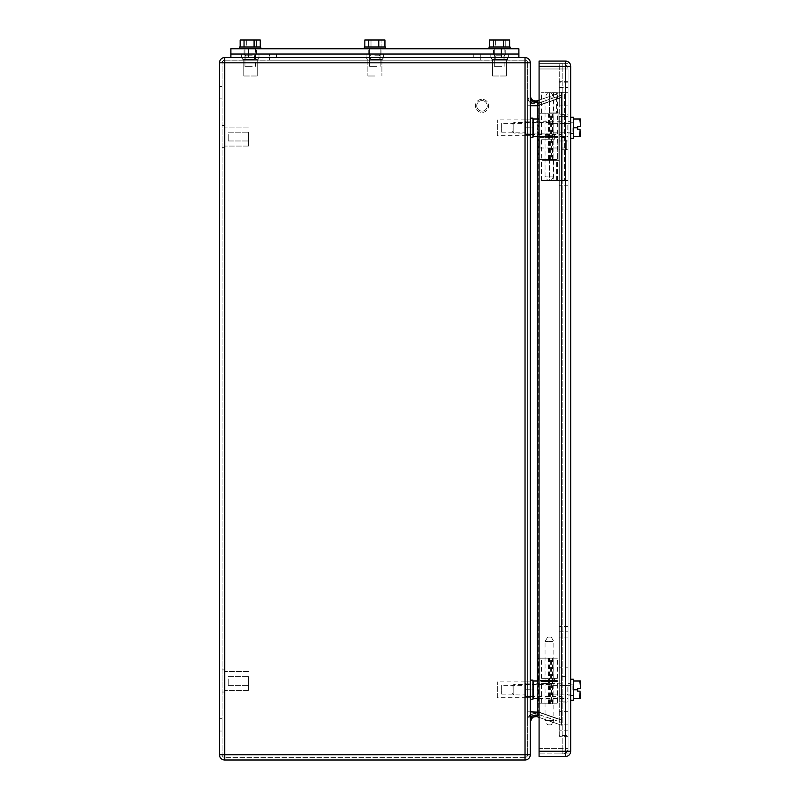 <?xml version="1.0" encoding="UTF-8"?>
<svg xmlns="http://www.w3.org/2000/svg" width="800" height="800" viewBox="0 0 800 800"><rect width="100%" height="100%" fill="white"/><g stroke="black" fill="none" stroke-linecap="round" stroke-linejoin="round"><path stroke-width="0.6" stroke-dasharray="4 3" d="M366.99 60.2L366.99 57.56L382.79 57.56L366.99 57.56L382.79 57.56L366.99 57.56L366.99 60.2L382.79 60.2L382.79 57.56L382.79 60.2L366.99 60.2M224.74 60.2L525.03 60.2L224.74 60.2L224.74 62.83L224.74 60.2A2.63 2.63 0 0 0 222.11 62.83A2.63 2.63 0 0 1 224.74 60.2A2.63 2.63 0 0 0 222.11 62.83L222.11 754.73L222.11 62.83A2.63 2.63 0 0 1 224.74 60.2M491.67 60.2L507.47 60.2L491.67 60.2L507.47 60.2L491.67 60.2L507.47 60.2L491.67 60.2L491.67 57.56L507.47 57.56L491.67 57.56L507.47 57.56L491.67 57.56L507.47 57.56L491.67 57.56L491.67 60.2L491.67 57.56M269.52 60.2L480.25 60.2L269.52 60.2L269.52 57.56L480.25 57.56L269.52 57.56L276.55 57.56L269.52 57.56L269.52 54.05L473.23 54.05L269.52 54.05L269.52 60.2M242.3 60.2L258.11 60.2L242.3 60.2L258.11 60.2L242.3 60.2L258.11 60.2L242.3 60.2L242.3 57.56L258.11 57.56L242.3 57.56L258.11 57.56L242.3 57.56L258.11 57.56L242.3 57.56L242.3 60.2L242.3 57.56M525.03 57.56L224.74 57.56L224.74 62.83L222.11 62.83L224.74 62.83L224.74 754.73L525.03 754.73L525.03 62.83L224.74 62.83L525.03 62.83L525.03 60.2L525.03 62.83L224.74 62.83L224.74 754.73L224.74 62.83L219.47 62.83A5.27 5.27 0 0 1 224.74 57.56A5.27 5.27 0 0 0 219.47 62.83L219.47 754.73A5.27 5.27 0 0 0 224.74 760L525.03 760A5.27 5.27 0 0 0 530.3 754.73L530.3 62.83A5.27 5.27 0 0 0 525.03 57.56L525.03 754.73L224.74 754.73L224.74 760A5.27 5.27 0 0 1 219.47 754.73L525.03 754.73L525.03 757.37L224.74 757.37L525.03 757.37L525.03 754.73L525.03 760A5.27 5.27 0 0 0 530.3 754.73L525.03 754.73L525.03 62.83L527.67 62.83A2.63 2.63 0 0 0 525.03 60.2A2.63 2.63 0 0 1 527.67 62.83L527.67 754.73L527.67 62.83A2.63 2.63 0 0 0 525.03 60.2A2.63 2.63 0 0 1 527.67 62.83L530.3 62.83A5.27 5.27 0 0 0 525.03 57.56M507.47 60.2L507.47 57.56M480.25 60.2L480.25 57.56L276.55 57.56L480.25 57.56L480.25 54.05L473.23 54.05L480.25 54.05L480.25 60.2M258.11 60.2L258.11 57.56M222.11 724.88C222.11 716.95 222.11 716.95 222.11 724.88C222.11 716.95 222.11 716.95 222.11 724.88C222.11 732.81 222.11 732.81 222.11 724.88C222.11 732.81 222.11 732.81 222.11 724.88C222.11 716.95 222.11 716.95 222.11 724.88C222.11 716.95 222.11 716.95 222.11 724.88C222.11 732.81 222.11 732.81 222.11 724.88C222.11 732.81 222.11 732.81 222.11 724.88M222.11 92.68C222.11 84.75 222.11 84.75 222.11 92.68C222.11 84.75 222.11 84.75 222.11 92.68C222.11 100.61 222.11 100.61 222.11 92.68C222.11 100.61 222.11 100.61 222.11 92.68C222.11 84.75 222.11 84.75 222.11 92.68C222.11 84.75 222.11 84.75 222.11 92.68C222.11 100.61 222.11 100.61 222.11 92.68C222.11 100.61 222.11 100.61 222.11 92.68M527.67 119.9L527.67 135.71L527.67 119.9L530.3 119.9L530.3 135.71L530.3 119.9L527.67 119.9M527.67 681.85L527.67 697.66L527.67 681.85L530.3 681.85L530.3 697.66L530.3 681.85L527.67 681.85M530.3 105.75L535.57 105.75L527.67 105.75L527.67 98.65L527.67 105.75L537.31 105.75L537.31 711.81L527.67 711.81L527.67 721.76L527.67 105.75L527.67 711.81L538.17 711.81L539.07 713.9L538.17 711.81L538.17 105.75L539.07 103.66L538.17 105.75L538.17 711.81L561.6 719.99L561.6 95.09L561.6 719.99L538.17 711.81L530.3 711.81L530.3 718.91L530.3 98.65L530.3 711.81M527.67 98.65L527.67 95.8L527.67 98.65C528.95 103.19 532.75 104.86 539.07 103.66L538.17 103.26L539.07 103.66C532.75 104.86 528.95 103.19 527.67 98.65M530.3 95.8L530.3 98.65L530.3 95.8M530.3 721.76L530.3 718.91L530.3 721.76M219.47 724.88L219.47 718.73L219.47 724.88M219.47 92.68L219.47 98.83L219.47 92.68M527.67 127.8L530.3 127.8L527.67 127.8M527.67 135.71L530.3 135.71L527.67 135.71M527.67 689.76L530.3 689.76L527.67 689.76M527.67 697.66L530.3 697.66L527.67 697.66M527.67 718.91C528.95 714.37 532.75 712.7 539.07 713.9L538.17 714.3L539.07 713.9C532.75 712.7 528.95 714.37 527.67 718.91M537.21 714.03L538.18 714.3L537.21 714.03A7.9 7.9 0 0 0 527.67 721.76C528.69 715.78 532.19 713.3 538.17 714.3A7.9 7.9 0 0 0 537.21 714.03L561.6 722.47L538.17 714.3M535.57 105.75L538.17 105.75L561.6 97.57L538.17 105.75L535.57 105.75M527.67 95.8C528.69 101.78 532.19 104.26 538.17 103.26L537.21 103.53L538.17 103.26C532.13 104.35 528.63 101.86 527.67 95.8M539.08 100.15L561.6 92.3L537.31 100.77L537.9 101.99L537.31 105.75L561.6 97.27L561.6 92.3L561.6 725.26L561.6 97.27L539.08 105.13M539.08 712.43L561.6 720.29L537.31 711.81L537.9 715.57L537.31 716.79L561.6 725.26L539.08 717.41M532.51 717.47L537.22 716.76M222.11 754.73A2.63 2.63 0 0 0 224.74 757.37A2.63 2.63 0 0 1 222.11 754.73L224.74 754.73L222.11 754.73A2.63 2.63 0 0 0 224.74 757.37A2.63 2.63 0 0 1 222.11 754.73M527.67 754.73A2.63 2.63 0 0 1 525.03 757.37A2.63 2.63 0 0 0 527.67 754.73L525.03 754.73L527.67 754.73A2.63 2.63 0 0 1 525.03 757.37A2.63 2.63 0 0 0 527.67 754.73M538.17 103.26L561.6 95.09L538.17 103.26M248.45 134.53L248.45 146.07L248.45 134.53M228.25 134.53L228.25 140.98L228.25 134.53M224.74 141.02L224.74 127.1L224.74 141.02M224.74 141.75L224.74 125.52L224.74 141.75M222.11 141.75L222.11 125.52L222.11 141.75M248.45 132.16L248.45 146.07L248.45 132.16M248.45 678.92L248.45 685.37L248.45 678.92M228.25 678.92L228.25 685.37L228.25 678.92M248.45 676.55L248.45 690.46L248.45 676.55M224.74 685.41L224.74 671.49L224.74 685.41M224.74 686.14L224.74 669.91L224.74 686.14M222.11 686.14L222.11 669.91L222.11 686.14M551.08 139.22L554.48 139.22L554.48 133.95L557.41 133.95L541.43 133.95L553.89 133.95L551.08 133.95L551.08 139.22L553.89 139.22L544.94 139.22L544.94 159.41L551.62 159.41L541.66 159.41L557.17 159.41L538.7 159.41L538.7 113.76L537.79 113.76L557.41 113.76L538.7 113.76M554.48 139.22L541.43 139.22L541.66 159.41M557.41 139.22L557.41 159.41L557.17 139.22M538.7 159.41L537.79 159.41L537.79 113.76M546.19 159.41L537.79 159.41M553.89 139.22L553.89 159.41L553.76 139.22M550.65 159.41L550.65 139.22L551.62 139.22L551.62 159.41M541.43 139.22L551.62 139.22M544.94 139.22L550.65 139.22M551.62 133.95L551.62 113.76M550.65 133.95L550.65 113.76M551.08 133.95L554.48 133.95M551.08 683.61L554.48 683.61L554.48 678.34L557.41 678.34L541.43 678.34L553.89 678.34L551.08 678.34L551.08 683.61L553.89 683.61L544.94 683.61L544.94 703.8L551.62 703.8L541.66 703.8L557.17 703.8L538.7 703.8L538.7 658.15L537.79 658.15L557.41 658.15L538.7 658.15M554.48 683.61L541.43 683.61L541.66 703.8M557.41 683.61L557.41 703.8L557.17 683.61M538.7 703.8L537.79 703.8L537.79 658.15M546.19 703.8L537.79 703.8M553.89 683.61L553.89 703.8L553.76 683.61M550.65 703.8L550.65 683.61L551.62 683.61L551.62 703.8M541.43 683.61L551.62 683.61M544.94 683.61L550.65 683.61M551.62 678.34L551.62 658.15M550.65 678.34L550.65 658.15M551.08 678.34L554.48 678.34M246.84 59.49L257.23 59.49L243.18 59.49L243.18 76L257.23 76L243.18 76L257.23 76L243.18 76L257.23 76L243.18 76L243.18 59.49L241.42 57.74L258.99 57.74L241.42 57.74L258.99 57.74L241.42 57.74L258.99 57.74L241.42 57.74L241.42 54.05L258.99 54.05L241.42 54.05L258.99 54.05L241.42 54.05L258.99 54.05L241.42 54.05L241.42 57.74L243.18 59.49L243.18 76M247.29 54.05L256.28 54.05L247.29 54.05M252.27 55.8L245.89 55.8L252.27 55.8M248.14 59.49L254.52 59.49L248.14 59.49M496.2 59.49L506.6 59.49L492.55 59.49L492.55 76L506.6 76L492.55 76L506.6 76L492.55 76L506.6 76L492.55 76L492.55 59.49L490.79 57.74L508.35 57.74L490.79 57.74L508.35 57.74L490.79 57.74L508.35 57.74L490.79 57.74L490.79 54.05L508.35 54.05L490.79 54.05L508.35 54.05L490.79 54.05L508.35 54.05L490.79 54.05L490.79 57.74L492.55 59.49L492.55 76M496.66 54.05L505.64 54.05L496.66 54.05M501.64 55.8L495.25 55.8L501.64 55.8M497.5 59.49L503.89 59.49L497.5 59.49M375.05 59.49L381.91 59.49L375.05 59.49M375.05 76L367.86 76L375.05 76M374.68 57.74L383.67 57.74L374.68 57.74M375.09 54.05L366.11 54.05L375.09 54.05M375.03 54.05L368.81 54.05L375.03 54.05M374.79 55.8L379.21 55.8L374.79 55.8M374.99 59.49L370.57 59.49L374.99 59.49M483.04 100.69A5.27 5.27 0 0 1 487.18 106.88A5.27 5.27 0 0 1 480.98 111.02A5.27 5.27 0 0 1 476.84 104.82A5.27 5.27 0 0 1 483.04 100.69A5.27 5.27 0 0 1 487.18 106.88A5.27 5.27 0 0 1 480.98 111.02A5.27 5.27 0 0 1 476.84 104.82A5.27 5.27 0 0 1 483.04 100.69M483.3 99.4A6.59 6.59 0 0 1 488.47 107.14A6.59 6.59 0 0 1 480.72 112.31A6.59 6.59 0 0 1 475.55 104.57A6.59 6.59 0 0 1 483.3 99.4A6.59 6.59 0 0 1 488.47 107.14A6.59 6.59 0 0 1 480.72 112.31A6.59 6.59 0 0 1 475.55 104.57A6.59 6.59 0 0 1 483.3 99.4M525.74 124L525.74 132.2L525.74 123.42L501.68 123.41L501.68 132.2L501.68 123.41M525.74 121.13L525.74 134.48L525.74 121.13L532.94 121.13L532.94 134.48L532.94 121.13L525.74 121.13M525.74 127.8L532.94 127.8L532.94 119.55L532.94 127.89L525.74 127.8M525.74 134.48L532.94 134.48L525.74 134.48M532.94 118.15L532.94 136.17M530.3 118.15L530.3 136.17M525.03 135.71L530.3 135.71L525.03 135.71L525.03 127.8L530.3 127.8L525.03 127.8L525.03 119.9L530.3 119.9L525.03 119.9L525.03 135.71L525.03 131.76L525.03 135.71L497.29 135.71L497.29 119.9L497.29 135.71M525.03 123.85L525.03 131.76L525.03 123.85M525.74 685.95L525.74 694.15L525.74 685.37L501.68 685.37L501.68 694.15L501.68 685.37M525.74 683.08L525.74 696.43L525.74 683.08L532.94 683.08L532.94 696.43L532.94 683.08L525.74 683.08M525.74 689.76L532.94 689.76L532.94 681.5L532.94 689.84L525.74 689.76M525.74 696.43L532.94 696.43L525.74 696.43M532.94 680.1L532.94 698.12M530.3 680.1L530.3 698.12M525.03 697.66L530.3 697.66L525.03 697.66L525.03 689.76L530.3 689.76L525.03 689.76L525.03 681.85L530.3 681.85L525.03 681.85L525.03 697.66L525.03 693.71L525.03 697.66L497.29 697.66L497.29 681.85L497.29 697.66M525.03 685.8L525.03 693.71L525.03 685.8M570.69 127.8C570.69 119.88 570.69 119.88 570.69 127.8C570.69 119.88 570.69 119.88 570.69 127.8C570.69 135.73 570.69 135.73 570.69 127.8C570.69 135.73 570.69 135.73 570.69 127.8L570.69 138.34L570.69 127.8M568.06 127.8C568.06 119.88 568.06 119.88 568.06 127.8C568.06 119.88 568.06 119.88 568.06 127.8C568.06 135.73 568.06 135.73 568.06 127.8C568.06 135.73 568.06 135.73 568.06 127.8C568.06 116.48 568.06 116.48 568.06 127.8C568.06 116.48 568.06 116.48 568.06 127.8L568.06 114.63L559.28 114.63L559.28 105.85L568.06 105.85L568.06 114.63L559.28 114.63L559.28 140.98L568.06 140.98L568.06 127.8M568.06 748.59L568.06 68.98L568.06 748.59A5.27 5.27 0 0 1 562.79 753.85L539.08 753.85L562.79 753.85A5.27 5.27 0 0 0 568.06 748.59L562.79 748.59L562.79 68.98L562.79 753.85A5.27 5.27 0 0 0 568.06 748.59L539.08 748.59L539.08 63.71L562.79 63.71L539.08 63.71L539.08 68.98L562.79 68.98L539.08 68.98L539.08 753.85L539.08 748.59L562.79 748.59L562.79 753.85A5.27 5.27 0 0 0 568.06 748.59M568.06 689.76C568.06 681.83 568.06 681.83 568.06 689.76C568.06 681.83 568.06 681.83 568.06 689.76C568.06 697.69 568.06 697.69 568.06 689.76C568.06 697.69 568.06 697.69 568.06 689.76L568.06 676.59L559.28 676.59L559.28 667.8L568.06 667.8L568.06 676.59L559.28 676.59L559.28 702.93L568.06 702.93L568.06 689.76C568.06 678.43 568.06 678.43 568.06 689.76C568.06 678.43 568.06 678.43 568.06 689.76L568.06 698.54L568.06 689.76M570.69 751.22L570.69 66.34A5.27 5.27 0 0 0 565.42 61.07L539.08 61.07L539.08 66.34L570.69 66.34A5.27 5.27 0 0 0 565.42 61.07L565.42 751.22L570.69 751.22A5.27 5.27 0 0 1 565.42 756.49A5.27 5.27 0 0 0 570.69 751.22M570.69 689.76L570.69 679.22L570.69 689.76M568.06 68.98A5.27 5.27 0 0 0 562.79 63.71L562.79 68.98L568.06 68.98A5.27 5.27 0 0 0 562.79 63.71L562.79 68.98L568.06 68.98A5.27 5.27 0 0 0 562.79 63.71A5.27 5.27 0 0 1 568.06 68.98M539.08 751.22L539.08 756.49L565.42 756.49L565.42 751.22L539.08 751.22L539.08 66.34M573.5 138.34L573.5 127.8C573.5 120.56 573.5 120.56 573.5 127.8C573.5 120.56 573.5 120.56 573.5 127.8L573.5 133.42L573.5 127.8C573.5 114.21 573.5 114.21 573.5 127.8L573.5 136.59L573.5 127.8L573.5 128.32L573.5 127.8L577.72 127.8L577.72 126.4L580.06 126.4L580.43 123.59M573.5 119.02L579.65 119.02L580.43 123.39M573.5 136.59L579.65 136.59L580.43 132.02L580.06 129.21L577.72 129.21L577.72 127.8M552.43 127.8L552.43 133.07L552.43 127.8M580.53 119.19L580.53 126.4M580.53 136.42L580.06 129.21M513.8 127.8C513.8 121.01 513.8 121.01 513.8 127.8C513.8 121.01 513.8 121.01 513.8 127.8L513.8 133.07L513.8 127.8M512.04 127.8L512.04 131.32L512.04 127.8M532.94 124.4L532.94 131.21L532.94 124.4M568.06 126.63L568.06 122.61L567.18 123.49L567.18 132.12L568.06 133L568.06 126.63M568.06 125.31L568.06 133M561.03 130.96L561.03 121.22L561.03 134.39L533.46 134.39L533.46 121.22L532.94 134.92M567.18 129.87L567.18 123.49L561.03 123.49L561.03 132.12L561.03 123.49M553.34 160.29L553.34 180.49L549.44 180.49L549.44 160.29L544.97 160.29L558.93 160.29L558.93 112.88L549.44 112.88L558.93 112.88L558.93 160.29L541.45 160.29L557.43 160.29L549.44 160.29L549.44 180.49L544.97 180.49L564.55 180.49L549.44 180.49L557.43 180.49L553.34 180.49L553.92 180.49L553.92 160.29M549.44 180.49L541.45 180.49L549.44 180.49M562.79 180.49L562.79 92.68L564.55 92.68L564.55 180.49L564.55 92.68L541.45 92.68L557.43 92.68L553.34 92.68L553.92 92.68L553.92 112.88L556.39 112.88L556.39 92.68M556.39 180.49L556.39 160.29M562.79 92.68L549.44 92.68C543.67 92.68 543.67 92.68 549.44 92.68C543.67 92.68 543.67 92.68 549.44 92.68L553.34 92.68L553.34 112.88M556.39 112.88L553.92 112.88M559.28 149.76L559.28 140.98L568.06 140.98L568.06 149.76L559.28 149.76L559.28 667.8M568.06 149.76L568.06 667.8M568.06 711.71L559.28 711.71L559.28 702.93L568.06 702.93L568.06 736.29L568.06 82.15L559.28 82.15L559.28 63.71L559.28 105.85M559.28 82.15L559.28 191.02L568.06 191.02M568.06 626.54L559.28 626.54L559.28 191.02M559.28 626.54L559.28 735.41L568.06 735.41M559.28 711.71L559.28 735.41M559.28 116.39L559.28 701.17L559.28 116.39L568.06 116.39L568.06 695.9L568.06 116.39L559.28 116.39M568.06 736.29L568.06 753.85L568.06 736.29L559.28 736.29L568.06 736.29M568.06 82.15L568.06 105.85M568.06 701.17L568.06 695.9L568.06 701.17L559.28 701.17L568.06 701.17M568.06 63.71L559.28 63.71L568.06 63.71M559.28 87.41L568.06 87.41L559.28 87.41M568.06 185.76L559.28 185.76L568.06 185.76M559.28 631.8L568.06 631.8L559.28 631.8M568.06 730.15L559.28 730.15L568.06 730.15M568.06 753.85L559.28 753.85L568.06 753.85M539.96 140.52L539.96 148L539.96 140.52M566.3 140.52L566.3 148L566.3 140.52M566.3 139.97L566.3 149.32L566.3 139.97M568.06 139.97L568.06 149.32L568.06 139.97M573.5 700.29L573.5 689.76C573.5 682.51 573.5 682.51 573.5 689.76C573.5 682.51 573.5 682.51 573.5 689.76L573.5 695.38L573.5 689.76C573.5 676.16 573.5 676.16 573.5 689.76L573.5 680.98L573.5 698.54L573.5 689.76L573.5 690.27L573.5 689.76L577.72 689.76L577.72 688.35L580.06 688.35L580.43 685.55M573.5 680.98L579.65 680.98L580.43 685.34M573.5 698.54L579.65 698.54L580.43 693.97L580.06 691.16L577.72 691.16L577.72 689.76M552.43 689.76L552.43 684.49L552.43 689.76M580.53 681.14L580.53 688.35M580.53 698.37L580.06 691.16M513.8 689.76C513.8 682.96 513.8 682.96 513.8 689.76C513.8 682.96 513.8 682.96 513.8 689.76L513.8 695.02L513.8 689.76M512.04 689.76L512.04 686.24L512.04 689.76M532.94 686.35L532.94 693.17L532.94 686.35M568.06 688.58L568.06 684.56L567.18 685.44L567.18 694.07L568.06 694.95L568.06 688.58M568.06 687.27L568.06 694.95M561.03 692.91L561.03 683.17L561.03 696.34L533.46 696.34L533.46 683.17L532.94 696.87M567.18 691.83L567.18 685.44L561.03 685.44L561.03 694.07L561.03 685.44M550.81 637.07L547.69 637.07L550.81 637.07M552.86 641.46L545.05 641.46L552.86 641.46M552.86 680.1L545.05 680.1L552.86 680.1M552.18 680.1L545.93 680.1L552.18 680.1M552.18 681.85L545.93 681.85L552.18 681.85M552.86 681.85L545.05 681.85L552.86 681.85M552.86 720.49L545.05 720.49L553.83 720.49L553.83 681.85M548.08 724.88L551.2 724.88L548.08 724.88M545.09 680.36L557.72 680.36L540.15 680.36L555.87 680.36L542.64 680.36L545.09 680.36L545.09 681.59L542.62 681.59L547.24 681.59L547.24 680.36M543.98 680.36L543.53 681.59L543.98 680.36M551.63 680.36L551.63 681.59L547.24 681.59M551.63 681.59L555.14 681.59L555.14 680.36M556.61 680.36L556.61 681.59L557.72 681.59L540.15 681.59L555.14 681.59M556.61 681.59L543.55 681.59M545.12 681.59L543.98 681.59M374.89 48.78C366.96 48.78 366.96 48.78 374.89 48.78C366.96 48.78 366.96 48.78 374.89 48.78L381.03 48.78L374.89 48.78C382.82 48.78 382.82 48.78 374.89 48.78C382.82 48.78 382.82 48.78 374.89 48.78C366.96 48.78 366.96 48.78 374.89 48.78C366.96 48.78 366.96 48.78 374.89 48.78M374.89 54.05C366.96 54.05 366.96 54.05 374.89 54.05C366.96 54.05 366.96 54.05 374.89 54.05C382.82 54.05 382.82 54.05 374.89 54.05C382.82 54.05 382.82 54.05 374.89 54.05C382.82 54.05 382.82 54.05 374.89 54.05C382.82 54.05 382.82 54.05 374.89 54.05C366.96 54.05 366.96 54.05 374.89 54.05C366.96 54.05 366.96 54.05 374.89 54.05C363.56 54.05 363.56 54.05 374.89 54.05C363.56 54.05 363.56 54.05 374.89 54.05C386.22 54.05 386.22 54.05 374.89 54.05C386.22 54.05 386.22 54.05 374.89 54.05C386.22 54.05 386.22 54.05 374.89 54.05C386.22 54.05 386.22 54.05 374.89 54.05C363.56 54.05 363.56 54.05 374.89 54.05C363.56 54.05 363.56 54.05 374.89 54.05M518.89 57.56L518.89 54.05L230.89 54.05L230.89 48.78L518.89 48.78L518.89 54.05L230.89 54.05L230.89 57.56L518.89 57.56L230.89 57.56M250.2 54.05C258.13 54.05 258.13 54.05 250.2 54.05C258.13 54.05 258.13 54.05 250.2 54.05C242.28 54.05 242.28 54.05 250.2 54.05C242.28 54.05 242.28 54.05 250.2 54.05C258.13 54.05 258.13 54.05 250.2 54.05C258.13 54.05 258.13 54.05 250.2 54.05C242.28 54.05 242.28 54.05 250.2 54.05C242.28 54.05 242.28 54.05 250.2 54.05C258.13 54.05 258.13 54.05 250.2 54.05C258.13 54.05 258.13 54.05 250.2 54.05C242.28 54.05 242.28 54.05 250.2 54.05C242.28 54.05 242.28 54.05 250.2 54.05C261.53 54.05 261.53 54.05 250.2 54.05C261.53 54.05 261.53 54.05 250.2 54.05C238.88 54.05 238.88 54.05 250.2 54.05C238.88 54.05 238.88 54.05 250.2 54.05C261.53 54.05 261.53 54.05 250.2 54.05C261.53 54.05 261.53 54.05 250.2 54.05C238.88 54.05 238.88 54.05 250.2 54.05C238.88 54.05 238.88 54.05 250.2 54.05C261.53 54.05 261.53 54.05 250.2 54.05C261.53 54.05 261.53 54.05 250.2 54.05C238.88 54.05 238.88 54.05 250.2 54.05C238.88 54.05 238.88 54.05 250.2 54.05M499.57 54.05C507.5 54.05 507.5 54.05 499.57 54.05C507.5 54.05 507.5 54.05 499.57 54.05C491.64 54.05 491.64 54.05 499.57 54.05C491.64 54.05 491.64 54.05 499.57 54.05C507.5 54.05 507.5 54.05 499.57 54.05C507.5 54.05 507.5 54.05 499.57 54.05C491.64 54.05 491.64 54.05 499.57 54.05C491.64 54.05 491.64 54.05 499.57 54.05C507.5 54.05 507.5 54.05 499.57 54.05C507.5 54.05 507.5 54.05 499.57 54.05C491.64 54.05 491.64 54.05 499.57 54.05C491.64 54.05 491.64 54.05 499.57 54.05C510.9 54.05 510.9 54.05 499.57 54.05C510.9 54.05 510.9 54.05 499.57 54.05C488.24 54.05 488.24 54.05 499.57 54.05C488.24 54.05 488.24 54.05 499.57 54.05C510.9 54.05 510.9 54.05 499.57 54.05C510.9 54.05 510.9 54.05 499.57 54.05C488.24 54.05 488.24 54.05 499.57 54.05C488.24 54.05 488.24 54.05 499.57 54.05C510.9 54.05 510.9 54.05 499.57 54.05C510.9 54.05 510.9 54.05 499.57 54.05C488.24 54.05 488.24 54.05 499.57 54.05C488.24 54.05 488.24 54.05 499.57 54.05M250.2 48.78C258.13 48.78 258.13 48.78 250.2 48.78C258.13 48.78 258.13 48.78 250.2 48.78C242.28 48.78 242.28 48.78 250.2 48.78C242.28 48.78 242.28 48.78 250.2 48.78C258.13 48.78 258.13 48.78 250.2 48.78C258.13 48.78 258.13 48.78 250.2 48.78C242.28 48.78 242.28 48.78 250.2 48.78C242.28 48.78 242.28 48.78 250.2 48.78C258.13 48.78 258.13 48.78 250.2 48.78C258.13 48.78 258.13 48.78 250.2 48.78C242.28 48.78 242.28 48.78 250.2 48.78C242.28 48.78 242.28 48.78 250.2 48.78M499.57 48.78C507.5 48.78 507.5 48.78 499.57 48.78C507.5 48.78 507.5 48.78 499.57 48.78C491.64 48.78 491.64 48.78 499.57 48.78C491.64 48.78 491.64 48.78 499.57 48.78C507.5 48.78 507.5 48.78 499.57 48.78C507.5 48.78 507.5 48.78 499.57 48.78C491.64 48.78 491.64 48.78 499.57 48.78C491.64 48.78 491.64 48.78 499.57 48.78C507.5 48.78 507.5 48.78 499.57 48.78C507.5 48.78 507.5 48.78 499.57 48.78C491.64 48.78 491.64 48.78 499.57 48.78C491.64 48.78 491.64 48.78 499.57 48.78M374.89 57.56C363.56 57.56 363.56 57.56 374.89 57.56C363.56 57.56 363.56 57.56 374.89 57.56C386.22 57.56 386.22 57.56 374.89 57.56C386.22 57.56 386.22 57.56 374.89 57.56C386.22 57.56 386.22 57.56 374.89 57.56C386.22 57.56 386.22 57.56 374.89 57.56C363.56 57.56 363.56 57.56 374.89 57.56C363.56 57.56 363.56 57.56 374.89 57.56M250.2 57.56C261.53 57.56 261.53 57.56 250.2 57.56C261.53 57.56 261.53 57.56 250.2 57.56C238.88 57.56 238.88 57.56 250.2 57.56C238.88 57.56 238.88 57.56 250.2 57.56C261.53 57.56 261.53 57.56 250.2 57.56C261.53 57.56 261.53 57.56 250.2 57.56C238.88 57.56 238.88 57.56 250.2 57.56C238.88 57.56 238.88 57.56 250.2 57.56C261.53 57.56 261.53 57.56 250.2 57.56C261.53 57.56 261.53 57.56 250.2 57.56C238.88 57.56 238.88 57.56 250.2 57.56C238.88 57.56 238.88 57.56 250.2 57.56M499.57 57.56C510.9 57.56 510.9 57.56 499.57 57.56C510.9 57.56 510.9 57.56 499.57 57.56C488.24 57.56 488.24 57.56 499.57 57.56C488.24 57.56 488.24 57.56 499.57 57.56C510.9 57.56 510.9 57.56 499.57 57.56C510.9 57.56 510.9 57.56 499.57 57.56C488.24 57.56 488.24 57.56 499.57 57.56C488.24 57.56 488.24 57.56 499.57 57.56C510.9 57.56 510.9 57.56 499.57 57.56C510.9 57.56 510.9 57.56 499.57 57.56C488.24 57.56 488.24 57.56 499.57 57.56C488.24 57.56 488.24 57.56 499.57 57.56M252.22 66.34L244.94 66.34L252.22 66.34M252.22 48.78L244.94 48.78L252.22 48.78M254.24 48.78L239.67 48.78L254.24 48.78M254.24 47.02L239.67 47.02L254.24 47.02M254.09 47.02L240.15 47.02L260.26 47.02L240.15 47.02L240.15 40L254.09 40L254.09 47.02L240.15 47.02L260.26 47.02L254.09 47.02L254.09 40L260.26 40L240.15 40L244.04 40L244.04 47.02L244.04 40L260.26 40L260.26 47.02L254.09 47.02M260.26 40L246.32 40L246.32 47.02L260.26 47.02L260.26 40L256.37 40L256.37 47.02L256.37 40L240.15 40L240.15 47.02L246.32 47.02L246.32 40L240.15 40M501.59 66.34L494.3 66.34L501.59 66.34M501.59 48.78L494.3 48.78L501.59 48.78M503.61 48.78L489.03 48.78L503.61 48.78M503.61 47.02L489.03 47.02L503.61 47.02M503.45 47.02L489.52 47.02L509.62 47.02L489.52 47.02L489.52 40L503.45 40L503.45 47.02L489.52 47.02L509.62 47.02L503.45 47.02L503.45 40L509.62 40L489.52 40L493.4 40L493.4 47.02L493.4 40L509.62 40L509.62 47.02L503.45 47.02M509.62 40L495.69 40L495.69 47.02L509.62 47.02L509.62 40L505.74 40L505.74 47.02L505.74 40L489.52 40L489.52 47.02L495.69 47.02L495.69 40L489.52 40M244.94 48.78L244.94 66.34L244.94 48.78L244.94 66.34L248.19 66.34M260.74 47.02L260.74 48.78L260.74 47.02L239.67 47.02L239.67 48.78L239.67 47.02M246.32 40L246.32 47.02M256.37 40L256.37 47.02M494.3 48.78L494.3 66.34L494.3 48.78L494.3 66.34L497.55 66.34M510.11 47.02L510.11 48.78L510.11 47.02L489.03 47.02L489.03 48.78L489.03 47.02M495.69 40L495.69 47.02M505.74 40L505.74 47.02M376.91 66.34L369.62 66.34L376.91 66.34M376.91 48.78L369.62 48.78L376.91 48.78M378.92 48.78L364.35 48.78L378.92 48.78M378.92 47.02L364.35 47.02L378.92 47.02M378.77 47.02L364.84 47.02L384.94 47.02L364.84 47.02L364.84 40L378.77 40L378.77 47.02L384.94 47.02L384.94 40L364.84 40L371 40L371 47.02L384.94 47.02M368.72 40L368.72 47.02M378.77 40L384.94 40L381.06 40L381.06 47.02L381.06 40L371 40L371 47.02L364.84 47.02M385.42 48.78L385.42 47.02L364.35 47.02L364.35 48.78M550.81 92.68L547.69 92.68L550.81 92.68M552.86 97.07L545.05 97.07L552.86 97.07M552.86 135.71L545.05 135.71L552.86 135.71M552.18 135.71L545.93 135.71L552.18 135.71M552.18 137.46L545.93 137.46L552.18 137.46M552.86 137.46L545.05 137.46L552.86 137.46M552.86 176.1L545.05 176.1L553.83 176.1L553.83 137.46M548.08 180.49L551.2 180.49L548.08 180.49M545.09 135.97L557.72 135.97L540.15 135.97L555.87 135.97L542.64 135.97L545.09 135.97L545.09 137.2L542.62 137.2L547.24 137.2L547.24 135.97M543.98 135.97L543.53 137.2L543.98 135.97M551.63 135.97L551.63 137.2L547.24 137.2M551.63 137.2L555.14 137.2L555.14 135.97M556.61 135.97L556.61 137.2L557.72 137.2L540.15 137.2L555.14 137.2M556.61 137.2L543.55 137.2M545.12 137.2L543.98 137.2M530.3 98.65C531.16 101.68 533.69 102.79 537.9 101.99M530.3 718.91C531.16 715.88 533.69 714.77 537.9 715.57M537.31 698.54L537.31 680.98M537.31 136.59L537.31 119.02M549.43 159.41L549.43 113.76M552.55 159.41L552.55 113.76M557.17 133.95L557.17 113.76M548.52 159.41L548.52 113.76M549.14 159.41L549.14 113.76M553.76 133.95L553.76 113.76M549.43 703.8L549.43 658.15M552.55 703.8L552.55 658.15M557.17 678.34L557.17 658.15M548.52 703.8L548.52 658.15M549.14 703.8L549.14 658.15M553.76 678.34L553.76 658.15M572.1 127.8L572.1 132.2L572.1 127.8M533.46 136.59L533.46 119.02M549.44 112.88L549.44 92.68L549.44 112.88M568.06 81.27L559.28 81.27L568.06 81.27M568.06 92.68L559.28 92.68M568.06 180.49L559.28 180.49M568.06 637.07L559.28 637.07M568.06 724.88L559.28 724.88M568.06 121.66L570.69 121.66M568.06 695.9L570.69 695.9M572.1 689.76L572.1 685.37L572.1 689.76M533.46 698.54L533.46 680.98M544.32 680.36L544.32 681.59M543.41 681.59L543.41 680.36M545.16 681.59L545.16 680.36M544.74 681.59L544.74 680.36M543.73 680.36L543.73 681.59M548.12 681.59L548.12 680.36M549.35 681.59L549.35 680.36M549.53 680.36L549.53 681.59M550.35 680.36L550.35 681.59M552.29 681.59L552.29 680.36M552.93 680.36L552.93 681.59M557.59 681.59L557.59 680.36M555.51 681.59L555.51 680.36M550.94 680.36L550.94 681.59M548.79 681.59L548.79 680.36M547.73 681.59L547.73 680.36M545.79 680.36L545.79 681.59M542.66 681.59L542.66 680.36M248.45 57.56L248.45 48.78M501.33 57.56L501.33 48.78M473.23 57.56L473.23 54.05L473.23 57.56M276.55 57.56L276.55 54.05L276.55 57.56M544.32 135.97L544.32 137.2M543.41 137.2L543.41 135.97M545.16 137.2L545.16 135.97M544.74 137.2L544.74 135.97M543.73 135.97L543.73 137.2M548.12 137.2L548.12 135.97M549.35 137.2L549.35 135.97M549.53 135.97L549.53 137.2M550.35 135.97L550.35 137.2M552.29 137.2L552.29 135.97M552.93 135.97L552.93 137.2M557.59 137.2L557.59 135.97M555.51 137.2L555.51 135.97M550.94 135.97L550.94 137.2M548.79 137.2L548.79 135.97M547.73 137.2L547.73 135.97M545.79 135.97L545.79 137.2M542.66 137.2L542.66 135.97M222.11 718.73L219.47 718.73L222.11 718.73M222.11 731.02L219.47 731.02L222.11 731.02M222.11 86.54L219.47 86.54L222.11 86.54M222.11 98.83L219.47 98.83L222.11 98.83M538.18 103.26L537.21 103.53L538.18 103.26M228.25 132.2L248.45 132.2L228.25 132.2M228.25 140.98L248.45 140.98L228.25 140.98M248.45 127.1L224.74 127.1L248.45 127.1M248.45 146.07L224.74 146.07L248.45 146.07M222.11 147.65L224.74 147.65L222.11 147.65M222.11 125.52L224.74 125.52L222.11 125.52M228.25 676.59L248.45 676.59L228.25 676.59M228.25 685.37L248.45 685.37L228.25 685.37M248.45 671.49L224.74 671.49L248.45 671.49M248.45 690.46L224.74 690.46L248.45 690.46M222.11 692.04L224.74 692.04L222.11 692.04M222.11 669.91L224.74 669.91L222.11 669.91M557.41 133.95L557.41 113.76M541.43 133.95L541.43 113.76M544.94 133.95L544.94 113.76M553.89 133.95L553.89 113.76M557.41 678.34L557.41 658.15M541.43 678.34L541.43 658.15M544.94 678.34L544.94 658.15M553.89 678.34L553.89 658.15M258.99 57.56L258.99 54.05L258.99 57.74L257.23 59.49L257.23 76L257.23 59.49L258.99 57.74L258.99 54.05L258.99 57.74L257.23 59.49L257.23 76M245.89 59.49L245.89 55.8L244.13 54.05L245.89 55.8L245.89 59.49L245.89 55.8L244.13 54.05M254.52 59.49L254.52 55.8L256.28 54.05L254.52 55.8L254.52 59.49L254.52 55.8L256.28 54.05M508.35 57.56L508.35 54.05L508.35 57.74L506.6 59.49L506.6 76L506.6 59.49L508.35 57.74L508.35 54.05L508.35 57.74L506.6 59.49L506.6 76M495.25 59.49L495.25 55.8L493.5 54.05L495.25 55.8L495.25 59.49L495.25 55.8L493.5 54.05M503.89 59.49L503.89 55.8L505.64 54.05L503.89 55.8L503.89 59.49L503.89 55.8L505.64 54.05M243.18 59.49L241.42 57.74L241.42 54.05L241.42 57.56M492.55 59.49L490.79 57.74L490.79 54.05L490.79 57.56M367.86 59.49L367.86 76L367.86 59.49L366.11 57.74L366.11 54.05L366.11 57.74L367.86 59.49M381.91 59.49L381.91 76L381.91 59.49L383.67 57.74L383.67 54.05L383.67 57.74L381.91 59.49M370.57 55.8L368.81 54.05L370.57 55.8L370.57 59.49L370.57 55.8M379.21 55.8L380.96 54.05L379.21 55.8L379.21 59.49L379.21 55.8M501.68 132.2L525.74 132.2M525.03 119.9L497.29 119.9M501.68 694.15L525.74 694.15M525.03 681.85L497.29 681.85M568.06 133.95L570.69 133.95M568.06 683.61L570.69 683.61M512.04 124.29L513.8 122.54L552.43 122.54L553.31 123.41L572.1 123.41L573.5 122.01M512.04 131.32L513.8 133.07L552.43 133.07L553.31 132.2L572.1 132.2L573.5 133.6M539.08 119.02L568.06 119.02M539.08 136.59L568.06 136.59M561.03 121.22L533.46 121.22L532.94 120.69M561.03 132.12L567.18 132.12M573.5 133.42L570.69 133.42M573.5 122.19L570.69 122.19M544.97 180.49L544.97 160.29M557.43 180.49L557.43 160.29M541.45 180.49L541.45 160.29M544.97 112.88L544.97 92.68M541.45 112.88L541.45 92.68M557.43 112.88L557.43 92.68M539.96 137.46L566.3 137.46M539.96 148L566.3 148M566.3 136.15L568.06 136.15M566.3 149.32L568.06 149.32M512.04 686.24L513.8 684.49L552.43 684.49L553.31 685.37L572.1 685.37L573.5 683.96M512.04 693.27L513.8 695.02L552.43 695.02L553.31 694.15L572.1 694.15L573.5 695.55M539.08 680.98L568.06 680.98M539.08 698.54L568.06 698.54M561.03 683.17L533.46 683.17L532.94 682.64M561.03 694.07L567.18 694.07M573.5 695.38L570.69 695.38M573.5 684.14L570.69 684.14M547.69 637.07L545.05 641.46L545.05 680.1M551.2 637.07L553.83 641.46L553.83 680.1M545.93 680.1L545.93 681.85M552.96 680.1L552.96 681.85M545.05 681.85L545.05 720.49L547.69 724.88M551.2 724.88L553.83 720.49M545.19 681.59L545.19 680.36M557.72 681.59L557.72 680.36M540.15 681.59L540.15 680.36M555.87 681.59L555.87 680.36M542.62 681.59L542.62 680.36M368.74 54.05L368.74 48.78L368.74 54.05M381.03 54.05L381.03 48.78L381.03 54.05M256.35 54.05L256.35 48.78M244.06 54.05L244.06 48.78M505.72 54.05L505.72 48.78M493.42 54.05L493.42 48.78M366.11 57.56L366.11 54.05L366.11 57.56M383.67 57.56L383.67 54.05L383.67 57.56M255.47 66.34L255.47 48.78M504.84 66.34L504.84 48.78M380.16 66.34L380.16 48.78L380.16 66.34M369.62 66.34L369.62 48.78L369.62 66.34M547.69 92.68L545.05 97.07L545.05 135.71M551.2 92.68L553.83 97.07L553.83 135.71M545.93 135.71L545.93 137.46M552.96 135.71L552.96 137.46M545.05 137.46L545.05 176.1L547.69 180.49M551.2 180.49L553.83 176.1M545.19 137.2L545.19 135.97M557.72 137.2L557.72 135.97M540.15 137.2L540.15 135.97M555.87 137.2L555.87 135.97M542.62 137.2L542.62 135.97"/><path stroke-width="1.2" d="M224.74 57.56L525.03 57.56A5.27 5.27 0 0 1 530.3 62.83L530.3 754.73A5.27 5.27 0 0 1 525.03 760L224.74 760L224.74 754.73L525.03 754.73L525.03 62.83L224.74 62.83L224.74 57.56A5.27 5.27 0 0 0 219.47 62.83A5.27 5.27 0 0 1 224.74 57.56M219.47 754.73L219.47 62.83L224.74 62.83L224.74 754.73L219.47 754.73A5.27 5.27 0 0 0 224.74 760A5.27 5.27 0 0 1 219.47 754.73M530.3 711.81L539.08 712.43M539.08 717.41L537.22 716.76A5.27 5.27 0 0 1 537.31 716.79L537.9 715.57L537.31 698.54M530.3 105.75L537.31 105.75L537.9 101.99L537.31 100.77A5.27 5.27 0 0 1 537.22 100.81L539.08 100.15M530.3 95.8C530.99 99.79 533.32 101.44 537.31 100.77L537.22 100.81A5.27 5.27 0 0 1 530.3 95.8M537.31 716.79L537.22 716.76A5.27 5.27 0 0 0 530.3 721.76L532.51 717.47M532.94 118.15L530.3 118.15L530.3 137.46L532.94 137.46L532.94 119.44M532.94 680.1L530.3 680.1L530.3 699.41L532.94 699.41L532.94 681.39M539.08 751.22L565.42 751.22L565.42 61.07A5.27 5.27 0 0 1 570.69 66.34L570.69 751.22A5.27 5.27 0 0 1 565.42 756.49L539.08 756.49L539.08 61.07L565.42 61.07A5.27 5.27 0 0 1 570.69 66.34L539.08 66.34M570.69 138.34L573.5 138.34L573.5 127.8C573.5 114.21 573.5 114.21 573.5 127.8L577.72 127.8L577.72 126.4L580.53 126.4L580.43 123.39M573.5 136.59L579.65 136.59L580.06 129.21L577.72 129.21L577.72 127.8M573.5 119.02L579.65 119.02L580.43 123.59M580.53 126.4L580.43 119.02M580.43 136.59L580.06 129.21M570.69 700.29L573.5 700.29L573.5 689.76C573.5 676.16 573.5 676.16 573.5 689.76L577.72 689.76L577.72 688.35L580.53 688.35L580.43 685.34M573.5 698.54L579.65 698.54L580.06 691.16L577.72 691.16L577.72 689.76M573.5 680.98L579.65 680.98L580.43 685.55M580.53 688.35L580.43 680.98M580.43 698.54L580.06 691.16M230.89 57.56L230.89 54.05L518.89 54.05L518.89 48.78L230.89 48.78L230.89 54.05L518.89 54.05L518.89 57.56M239.67 48.78L239.67 47.02L260.74 47.02L260.74 48.78M240.15 47.02L240.15 40L254.09 40L254.09 47.02M244.04 40L244.04 47.02M254.09 40L260.26 40L260.26 47.02M489.03 48.78L489.03 47.02L510.11 47.02L510.11 48.78M489.52 47.02L489.52 40L503.45 40L503.45 47.02M493.4 40L493.4 47.02M503.45 40L509.62 40L509.62 47.02M364.35 48.78L364.35 47.02L385.42 47.02L385.42 48.78M364.84 47.02L364.84 40L378.77 40L378.77 47.02M368.72 40L368.72 47.02M378.77 40L384.94 40L384.94 47.02M525.03 62.83L525.03 57.56A5.27 5.27 0 0 1 530.3 62.83L525.03 62.83M530.3 754.73L525.03 754.73L525.03 760A5.27 5.27 0 0 0 530.3 754.73M530.3 718.91C531.16 715.88 533.69 714.77 537.9 715.57M530.3 98.65C531.16 101.68 533.69 102.79 537.9 101.99M537.31 680.98L537.31 136.59M537.31 119.02L537.31 105.75L539.08 105.13M565.42 751.22L570.69 751.22A5.27 5.27 0 0 1 565.42 756.49L565.42 751.22M532.94 119.55L533.46 119.02L533.46 136.59L532.94 136.06M532.94 681.5L533.46 680.98L533.46 698.54L532.94 698.01M501.33 57.56L501.33 48.78M248.45 57.56L248.45 48.78M533.46 119.02L539.08 119.02M533.46 136.59L539.08 136.59M573.5 117.27L570.69 117.27M533.46 680.98L539.08 680.98M533.46 698.54L539.08 698.54M573.5 679.22L570.69 679.22"/></g></svg>
